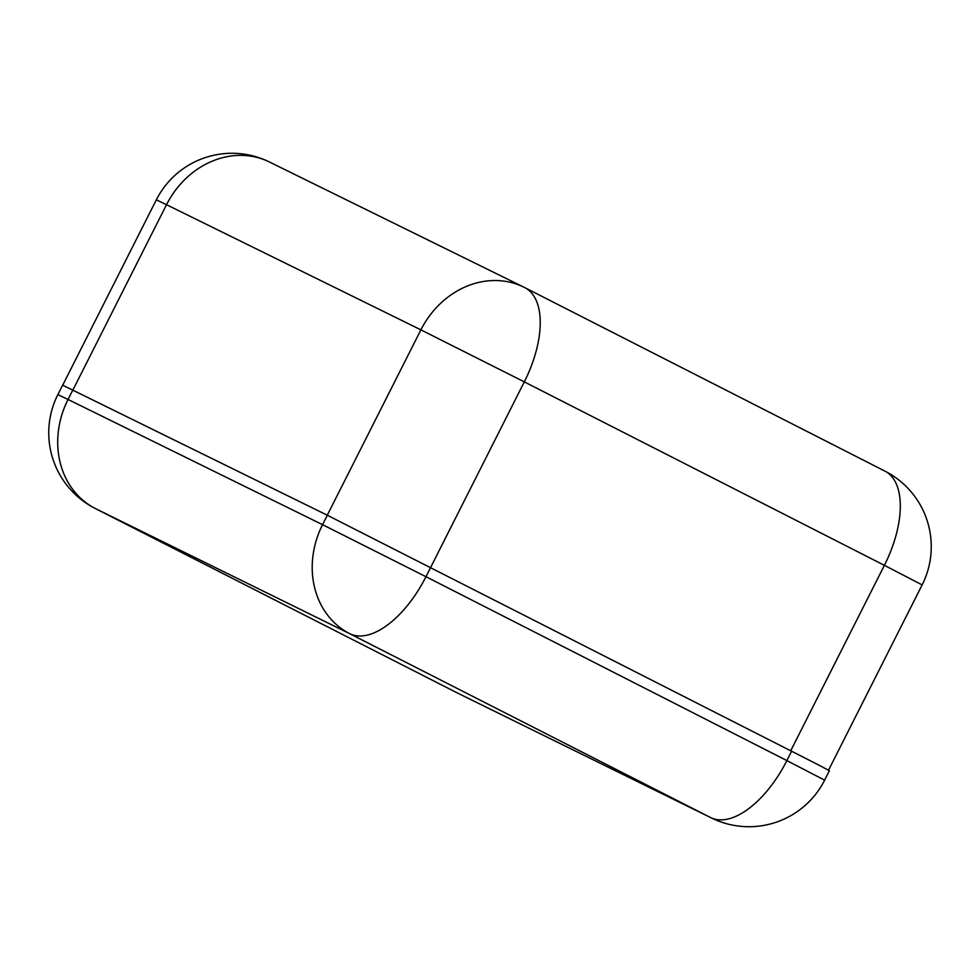 <?xml version="1.0" encoding="UTF-8"?>
<svg xmlns="http://www.w3.org/2000/svg" width="980" height="980" viewBox="0 0 980 980"><rect width="100%" height="100%" fill="white"/><g stroke="black" fill="none" stroke-linecap="round" stroke-linejoin="round"><path stroke-width="1.47" d="M72.826 390.028L68.049 399.473L57.857 394.609L62.634 385.165L327.32 515.235L819.329 765.343L829.386 770.709L824.621 780.166L786.867 760.59L791.644 751.145M327.271 515.211L420.898 329.856L166.514 204.698L72.888 390.052M790.762 750.692L884.389 565.338L524.312 381.882L425.969 576.706L786.867 760.59A84.782 42.263 117 0 1 710.721 817.614L349.811 633.729L95.317 508.51L456.215 692.395L710.721 817.614A84.782 73.5 -63.8 0 0 711.517 818.006A84.782 84.782 0 0 0 824.621 780.166M420.898 329.856L524.312 381.882A84.782 42.263 117 0 0 524.876 287.679A84.782 84.782 0 0 0 523.822 287.152A84.782 73.5 116.2 0 0 420.898 329.856M269.439 161.994A84.782 84.782 0 0 0 156.335 199.834L166.514 204.698A84.782 73.5 -63.8 0 1 269.439 161.994L523.822 287.152A84.782 73.5 116.2 0 1 524.619 287.544A84.782 42.263 117 0 1 524.876 287.679L884.952 471.135A84.782 42.263 117 0 1 884.389 565.338L922.143 584.913L828.541 770.194M884.683 471.013A84.782 42.263 117 0 1 884.952 471.135A84.782 84.782 0 0 1 922.143 584.913M57.857 394.609A84.782 84.782 0 0 0 95.048 508.375A84.782 42.263 117 0 0 95.317 508.51A84.782 73.5 -63.8 0 1 68.049 399.473L322.555 524.68L327.32 515.235M425.969 576.706L322.555 524.68A84.782 73.5 -63.8 0 0 349.811 633.729A84.782 42.263 -63 0 0 425.969 576.706M457.011 692.799A84.782 73.5 -63.8 0 1 456.215 692.395A84.782 42.263 -63 0 1 455.957 692.26A84.782 84.782 0 0 0 457.011 692.799L711.517 818.006M455.688 692.125A84.782 42.263 -63 0 0 455.957 692.26L95.048 508.375M156.335 199.834L62.708 385.177"/></g></svg>
